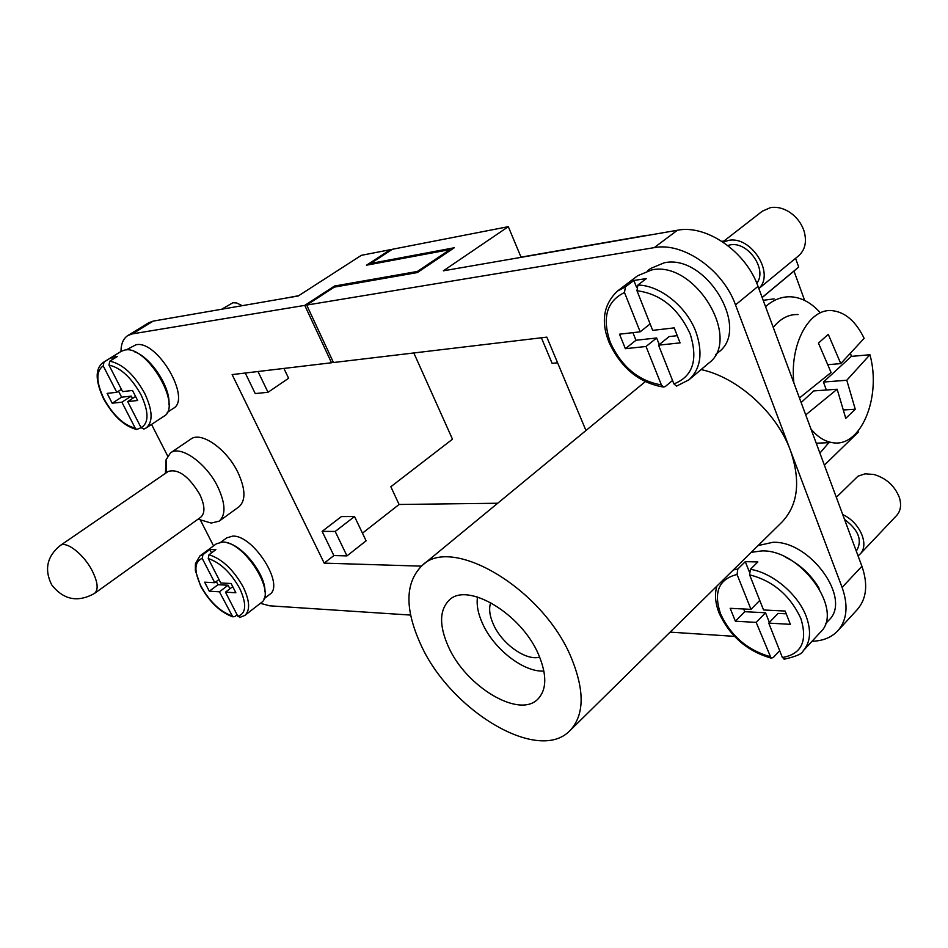 <?xml version="1.0" encoding="UTF-8"?>
<svg xmlns="http://www.w3.org/2000/svg" width="948" height="948" viewBox="0 0 948 948"><rect width="100%" height="100%" fill="white"/><g stroke="black" fill="none" stroke-linecap="round" stroke-linejoin="round"><path stroke-width="1.42" d="M199.649 494.169C204.946 505.426 205.313 513.105 200.763 517.217L94.634 593.341C98.699 589.538 97.798 581.847 91.932 570.246C83.46 553.999 66.147 540.644 60.186 545.55L168.163 471.488C178.141 468.513 188.628 476.074 199.649 494.169M166.338 472.744L166.078 459.709L170.533 452.871C180.535 444.885 206.332 463.11 217.732 486.727C225.529 503.518 226.003 515.001 219.166 521.163L211.214 523.059L202.682 520.535M170.533 452.871L190.832 439.102C201 431.008 226.738 448.937 237.924 472.412C245.568 489.109 245.911 500.58 238.943 506.825L219.166 521.163M237.107 614.814L234.843 616.579L232.77 616.816L219.415 591.813L209.318 591.232L204.649 582.191L214.734 582.688L202.208 558.36L202.979 554.568L209.84 549.532L215.871 549.662L208.998 554.734L208.24 558.538L220.777 582.984L231.122 583.506L235.851 592.749L225.482 592.156L237.841 616.247L240.282 617.385M239.666 617.492L244.916 615.37L261.115 602.762C277.017 593.187 243.731 540.727 222.413 542.09L216.369 543.82L199.827 555.99L202.979 554.568M264.93 591.86C265.985 575.614 243.885 546.498 227.935 543.109M220.92 542.149L226.773 537.836L232.651 536.13C253.27 534.731 285.111 585.07 269.694 594.384L263.947 598.852M141.074 427.655L136.713 429.515L135.256 428.188L121.877 402.177L112.196 403.208L107.124 393.396L116.782 392.282L103.202 365.869L104.031 362.006L111.508 357.384L117.291 356.543L109.802 361.176L108.961 365.063L122.576 391.607L132.507 390.469L137.638 400.506L127.684 401.561L141.098 427.702L144.132 428.994M136.713 429.515C124.378 426.327 113.357 416.125 103.652 398.907C95.203 380.788 95.025 368.654 103.107 362.503L121.166 351.353L124.816 350.037C146.774 344.681 182.964 406.633 163.85 416.302L146.241 427.915C153.173 421.955 152.652 410.413 144.677 393.29C134.178 374.567 122.553 363.866 109.802 361.176M126.191 349.907L135.955 344.788C157.226 339.55 191.828 398.99 173.283 408.41L167.215 412.404M221.678 309.238L232.888 302.756L236.621 302.957L242.238 305.671M257.998 371.509L268.023 392.282L288.607 378.264L283.914 368.428M268.023 392.282L255.237 393.574L245.271 373.026M335.189 531.461L346.98 555.895L366.106 540.81L354.528 516.53L341.41 516.577L322.13 531.366L335.189 531.461L354.528 516.53M346.98 555.895L333.874 555.564L322.13 531.366M333.08 361.686L331.516 362.764L304.758 305.386L334.478 286.047L417.369 271.46L449.956 249.597L366.509 265.203L390.398 249.668L390.706 250.367M333.874 555.564L324.204 563.136L232.13 374.59L331.516 362.764M421.374 566.146L324.204 563.136M497.676 503.246L399.096 504.478L362.468 533.167M213.561 545.894L200.241 519.8M167.63 455.941L151.538 424.42M410.614 615.074L269.718 605.819L260.38 603.331M390.398 249.668L361.354 255.332L298.276 295.966L153.232 321.099L148.646 322.794L127.873 335.533L132.412 333.874L304.758 305.386M120.977 351.471C121.048 343.769 123.358 338.46 127.873 335.533M134.32 351.708C150.803 356.993 170.806 387.602 168.898 404.417M111.508 357.384L112.575 359.458M118.524 391.18L121.617 397.188L131.334 396.122L132.519 398.456M127.684 401.561L135.576 396.489M121.877 402.177L131.334 396.122M112.196 403.208L121.617 397.188M116.782 392.282L121.415 389.344M211.546 552.862L209.84 549.532M229.926 588.779L228.101 585.224L217.981 584.703L216.322 581.491M219.415 591.813L228.101 585.224M225.482 592.156L232.734 586.634M214.734 582.688L218.988 579.489M209.318 591.232L217.981 584.703M399.096 504.478L390.837 486.739L452.48 439.208L413.826 352.964M298.667 295.705L284.317 298.383M334.478 286.047L334.917 287.007M417.369 271.46L417.736 272.301M449.956 249.597L450.312 250.426M758.838 288.583L798.607 255.818C805.219 249.81 807.021 241.527 804.023 230.945C801.06 222.436 795.716 215.848 787.966 211.191C782.029 207.873 776.222 206.676 770.511 207.612L762.358 211.179L722.803 241.93M758.803 288.476C775.274 273.735 751.041 235.305 728.384 240.448L723.099 242.131M756.777 283.239C767.761 269.682 747.782 240.97 730.055 244.928L727.732 245.473M837.831 630.787L857.3 609.552C866.602 598.781 868.143 584.359 861.922 566.276L758.021 286.379C745.78 251.339 706.106 224.261 677.382 230.257L443.344 270.82L508.306 226.667L392.377 249.277L370.585 263.473L454.305 247.748L417.357 272.562L334.265 287.126L306.702 305.066L654.215 247.641C682.915 241.87 722.921 269.493 735.506 304.889L842.097 587.393C848.484 605.618 847.074 620.087 837.831 630.787C831.491 637.483 822.888 640.966 812.045 641.263M844.514 519.397C858.734 530.074 862.68 540.633 856.364 551.072L856.305 551.144M734.475 636.357L670.106 632.126M306.702 305.066L333.471 362.527L546.83 337.132L585.971 430.511M701.093 369.578C737.295 377.197 776.613 412.392 790.407 450.383C800.93 481.146 798.074 505.094 781.839 522.218L569.973 730.612C584.466 715.088 584.833 690.642 571.087 657.272C542.505 588.258 451.698 535.241 422.216 565.423C405.045 582.404 404.547 608.723 420.699 644.379C449.719 709.815 538.097 764.207 569.973 730.612M758.08 545.586L772.869 542.303C810.208 540.573 852.169 599.018 828.884 620.158L825.353 623.962M647.484 270.844L650.612 268.462L664.24 262.797C705.928 253.46 751.207 328.992 718.418 352.277L715.408 354.813M785.359 557.092C799.721 564.179 810.978 574.583 819.119 588.317M541.379 337.772L552.127 363.345L557.59 362.8M370.585 263.473L370.988 264.373M762.133 297.471L798.702 267.063L795.55 258.33M804.651 300.433L793.997 271.081L762.168 297.553M448.44 646.761C465.835 686.447 519.066 718.821 537.836 699.138C546.83 689.67 547.067 674.786 538.535 654.487C521.293 613.51 467.186 581.634 449.269 600.084C439.315 610.074 439.043 625.633 448.44 646.761M824.381 465.16L858.343 432.087L858.035 431.221M647.14 235.27L521.021 257.145L508.306 226.667M721.914 241.349L723.999 241.005M751.231 552.317L761.86 550.918C800.61 549.295 844.514 610.358 820.447 632.186L803.193 650.814C810.469 642.424 811.476 630.941 806.203 616.366C797.967 594.135 772.312 572.675 750.401 569.333L749.607 574.832L763.543 609.979L785.157 611.057L790.359 624.341L768.745 623.109L782.396 657.509L784.873 659.168M779.683 650.695L773.165 657.616L771.08 658.102L756.184 622.398L735.387 621.213L730.185 608.32L750.982 609.351L737.046 574.464L737.852 568.99L745.282 561.654L757.843 561.939L750.401 569.333M768.745 623.109L778.095 613.403L786.248 613.818M743.659 608.995L744.749 611.697L765.534 612.764L769.385 622.457M745.282 561.654L749.299 571.774M756.184 622.398L765.534 612.764M735.387 621.213L744.749 611.697M750.982 609.351L759.751 600.416M842.725 514.574C859.966 522.324 869.731 545.017 859.978 554.201L858.059 555.884M836.326 497.321L858.023 476.169L865.038 473.846L873.807 474.45C886.143 478.1 894.639 485.743 899.32 497.38C901.643 504.846 900.73 510.901 896.583 515.558L859.978 554.201M658.552 345.167L673.91 383.916L676.576 386.109L688.995 379.781L708.523 363.297C742.462 339.23 694.991 260.321 651.762 269.907L637.696 275.714L617.373 291.131L625.407 286.865L633.845 280.454L646.323 278.605L637.885 285.064L636.973 290.74L652.674 330.366L674.206 327.878L680.083 342.88L658.552 345.167L669.146 336.587L677.263 335.687M672.547 380.468L665.164 386.642L663.304 387.021L661.396 384.935L646.038 346.494L656.644 337.974L635.954 340.261L632.909 332.653M646.038 346.494L625.372 348.686L619.518 334.194L640.184 331.812L624.483 292.494L625.407 286.865M659.263 344.586L656.644 337.974M636.618 287.445L633.845 280.454M640.184 331.812L650.127 323.932M625.372 348.686L635.954 340.261M477.496 596.991C476.37 604.812 478.053 613.676 482.544 623.583C493.766 649.001 523.77 672.499 543.903 671.03M490.709 602.596C488.682 608.557 489.571 615.797 493.375 624.317C501.848 643.822 525.998 661.147 539.673 657.142M819.913 453.097L828.836 442.669M774.089 298.881L763.187 300.315M819.7 312.07C810.895 302.507 801.25 297.411 790.774 296.795C781.756 296.463 773.343 299.746 765.546 306.642M850.629 353.77L851.34 356.389L869.932 354.73L846.789 380.255L855.262 409.263L845.758 418.352L837.155 389.237L805.729 414.892M810.967 429.017C817.33 436.684 824.274 441.187 831.811 442.538C860.5 448.771 881.841 397.567 869.932 354.73M851.34 356.389L823.433 382.044L846.789 380.255M823.433 382.044L826.336 390.007M843.542 409.974L855.262 409.263M801.143 402.533L813.775 390.92L837.155 389.237M799.448 397.982L831.088 372.493L818.444 343.105L828.268 334.348L840.781 363.594L864.138 338.329C855.819 321.289 845.142 312.058 832.107 310.648C809.248 308.053 789.506 344.136 793.879 382.968M827.983 364.696L840.781 363.594M798.098 314.558C788.795 314.144 780.524 318.433 773.26 327.439M237.841 616.247C246.267 613.475 246.895 604.208 239.714 588.459C230.755 572.521 220.268 562.555 208.24 558.538M244.916 615.37C250.319 610.251 249.762 600.807 243.233 587.049C233.469 569.677 222.057 558.905 208.998 554.734M202.208 558.36C194.222 561.737 193.854 571.087 201.094 586.397C209.721 601.707 219.936 611.496 231.75 615.785M103.107 362.503L104.031 362.006M108.961 365.063C120.728 367.729 131.417 377.648 141.039 394.83C148.954 412.084 148.978 423.045 141.098 427.702M135.256 428.188C123.69 425.154 113.274 415.402 104.019 398.93C96.08 382.222 95.807 371.201 103.202 365.869M153.232 321.099L132.412 333.874M749.607 574.832C772.987 580.84 790.063 595.368 800.823 618.404C807.791 641.049 801.653 654.084 782.396 657.509M769.823 656.561C747.308 650.008 730.932 635.871 720.693 614.126C713.216 592.37 718.667 579.145 737.046 574.464M733.29 569.973L737.852 568.99M624.483 292.494C606.53 301.346 601.85 318.101 610.441 342.785C621.746 366.947 638.727 381.001 661.396 384.935M688.995 379.781C700.821 368.701 703.096 352.656 695.832 331.634C686.482 306.441 659.808 285.218 637.885 285.064M673.91 383.916C692.858 376.498 698.285 359.849 690.168 333.945C678.247 308.219 660.507 293.821 636.973 290.74M758.021 286.379L735.506 304.889M861.922 566.276L842.097 587.393M677.382 230.257L654.215 247.641M60.186 545.55C47.021 556.393 44.153 569.44 51.607 584.715C63.445 599.906 77.795 602.786 94.634 593.341M198.049 519.16L211.214 523.059M199.827 555.99L195.418 563.764L195.359 570.483L200.692 586.279C209.662 602.146 220.351 612.325 232.77 616.816M143.847 429.089L146.241 427.915M165.414 473.372L166.078 459.709M645.209 381.712L422.216 565.423M771.08 658.102C747.415 651.276 730.161 636.452 719.342 613.652C715.23 603.378 714.425 594.171 716.937 586.065M784.091 659.227C796.284 656.466 802.648 653.658 803.193 650.814M663.304 387.021C639.236 382.921 621.189 368.132 609.161 342.631C600.677 321.763 603.414 304.592 617.373 291.131M816.24 443.214L831.811 442.538"/></g></svg>
